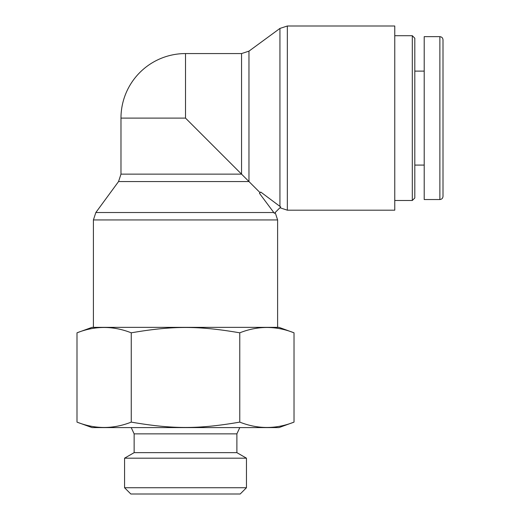 <?xml version="1.0" encoding="UTF-8"?>
<svg xmlns="http://www.w3.org/2000/svg" width="520" height="520" viewBox="0 0 520 520"><rect width="100%" height="100%" fill="white"/><g stroke="black" fill="none" stroke-linecap="round" stroke-linejoin="round"><path stroke-width="0.78" d="M279.936 207.766L287.346 210.191L287.346 26L279.936 28.424L279.936 206.388L260.748 192.056L259.467 193.33L273.8 212.524L95.843 212.524L93.412 219.934L277.608 219.934L277.608 327.346M273.8 212.524L274.365 213.343L280.755 206.947L279.936 206.388M275.178 212.524L277.608 219.934M95.843 212.524L118.553 181.552L248.963 181.552L248.963 51.142L241.553 53.566L185.51 53.566L185.51 118.099L260.104 192.692M287.346 26L394.765 26L394.765 210.191L287.346 210.191M185.51 118.099L120.978 118.099L120.978 174.142L241.553 174.142L241.553 53.566M412.308 200.48L414.81 197.977L414.81 38.22L412.308 35.711L412.308 200.48L394.765 200.48M443.001 118.099L443.001 39.8C442.819 37.902 441.772 36.855 439.875 36.666L439.875 199.518C441.772 199.329 442.819 198.289 443.001 196.385L443.001 118.099M439.875 36.654L424.209 36.654L424.209 199.544L439.875 199.544M124.566 487.734L246.454 487.734L240.194 494L130.826 494L124.566 487.734L124.566 458.178L134.134 452.654L236.886 452.654L236.886 433.856L134.134 433.856L131.216 427.59M239.766 422.116C257.855 429.247 275.938 429.247 294.021 422.116L294.021 332.82C275.938 325.695 257.855 325.695 239.766 332.82L239.766 422.116C198.276 429.247 172.744 429.247 131.255 422.116C113.165 429.247 95.082 429.247 76.999 422.116L92.034 427.59L278.986 427.59L294.021 422.116M239.766 332.82C198.276 325.695 172.744 325.695 131.255 332.82C113.165 325.695 95.082 325.695 76.999 332.82L76.999 422.116M131.255 332.82L131.255 422.116M294.021 332.82L278.986 327.346L92.034 327.346L76.999 332.82M124.566 458.178L246.454 458.178L246.454 487.734M134.134 452.654L134.134 433.856M248.963 51.142L279.936 28.424M93.412 219.934L93.412 327.346M118.553 181.552L120.978 174.142M185.51 53.566A64.532 64.532 0 0 0 120.978 118.099M412.308 35.711L394.765 35.711M414.81 165.087L424.209 165.087M414.81 71.11L424.209 71.11M236.886 433.856L239.805 427.59M236.886 452.654L246.454 458.178"/></g></svg>
